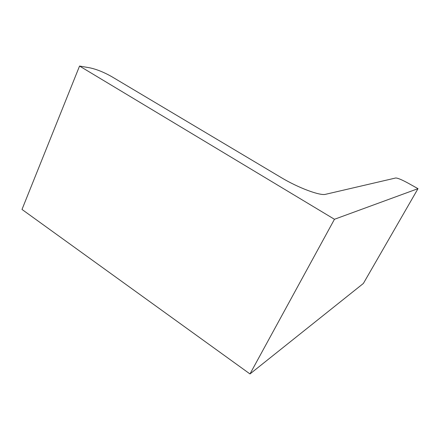 <?xml version="1.0" encoding="UTF-8"?>
<svg xmlns="http://www.w3.org/2000/svg" width="440" height="440" viewBox="0 0 440 440"><rect width="100%" height="100%" fill="white"/><g stroke="black" fill="none" stroke-linecap="round" stroke-linejoin="round"><path stroke-width="0.66" d="M79.552 66.055L22 209.446L249.986 373.945L334.455 219.28L79.552 66.055L89.931 67.848C96.718 69.328 103.972 72.254 111.7 76.626L281.023 177.463C298.26 187.858 320.216 196.009 325.606 194.299L395.72 177.986C397.678 178.007 401.742 179.691 407.913 183.035L418 188.661L334.455 219.28M249.986 373.945L363.374 283.454L418 188.661"/></g></svg>
